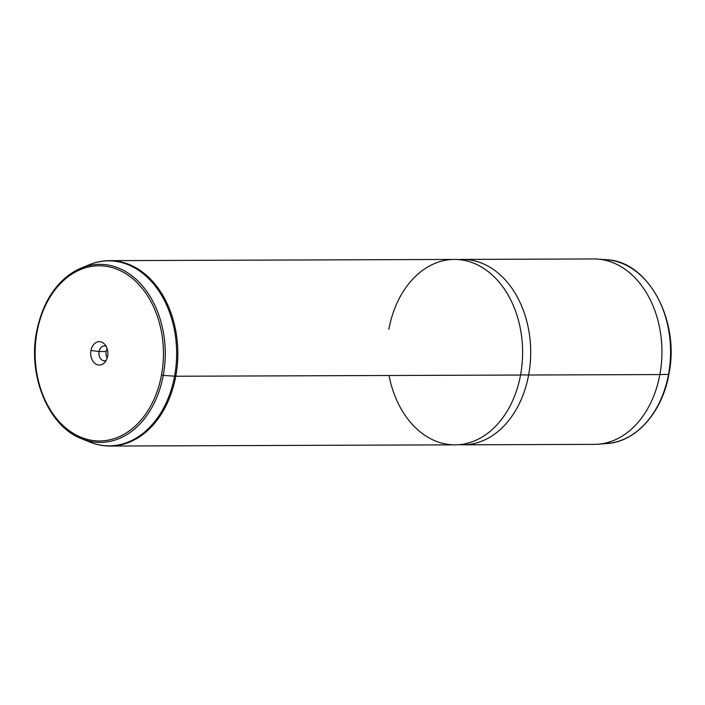 <?xml version="1.0" encoding="UTF-8"?>
<svg xmlns="http://www.w3.org/2000/svg" width="705" height="705" viewBox="0 0 705 705"><rect width="100%" height="100%" fill="white"/><g stroke="black" fill="none" stroke-linecap="round" stroke-linejoin="round"><path stroke-width="1.06" d="M462.462 259.414L593.716 258.955A92.707 67.909 89.8 0 1 659.88 374.558A92.707 67.909 -90.2 0 1 598.192 444.203L607.305 443.471A92.002 67.398 -90.2 0 0 668.525 374.355L668.525 374.355A92.002 67.398 -90.2 0 0 606.661 259.757A92.002 67.398 -90.2 0 0 602.105 259.634A92.002 67.398 89.8 0 1 606.661 259.757A92.002 67.398 89.8 0 1 668.525 374.355A92.002 67.398 89.8 0 1 607.305 443.471C636.245 441.691 662.303 412.152 668.878 374.258C680.175 320.74 648.106 261.044 606.661 259.757L597.549 259.087A92.707 67.909 -90.2 0 1 659.88 374.558L668.525 374.355L659.88 374.558A92.707 67.909 89.8 0 1 594.359 444.361L463.106 444.82A92.707 67.909 -90.2 0 0 528.627 375.016L659.88 374.558L528.627 375.016A92.707 67.909 -90.2 0 0 462.462 259.414A92.707 67.909 -90.2 0 0 458.417 259.59A92.707 67.909 89.8 0 1 528.627 375.016A92.707 67.909 89.8 0 1 459.061 444.67A92.707 67.909 -90.2 0 0 463.106 444.82M520.581 374.875L528.627 375.016L520.581 374.875M389.019 375.501A92.707 67.909 -90.2 0 0 455.025 444.846A92.707 67.909 -90.2 0 0 520.546 375.042A92.707 67.909 -90.2 0 0 471.337 262.313A92.707 67.909 -90.2 0 0 388.86 329.244M80.943 268.2A89.024 65.212 89.8 0 1 144.992 289.015A89.024 65.212 89.8 0 1 163.269 375.368L161.507 375.016A87.596 64.164 -90.2 0 0 115.003 268.499A87.596 64.164 -90.2 0 0 37.083 331.738L36.634 331.465L37.083 331.738A87.596 64.164 -90.2 0 0 83.578 438.254A87.596 64.164 -90.2 0 0 161.507 375.016L163.269 375.368A89.024 65.212 89.8 0 1 81.533 438.686A89.024 65.212 -90.2 0 0 163.269 375.368A89.024 65.212 -90.2 0 0 144.992 289.015A89.024 65.212 -90.2 0 0 80.943 268.2A89.024 65.212 -90.2 0 0 36.81 331.385L36.634 331.465C43.208 299.933 57.977 278.845 80.943 268.2L89.033 264.842A92.505 67.759 89.8 0 1 155.585 286.468A92.505 67.759 89.8 0 1 174.576 376.197L163.269 375.368L174.576 376.197A92.505 67.759 89.8 0 1 89.641 441.982A92.505 67.759 -90.2 0 0 174.576 376.197A5.931 1.005 10.5 0 0 175.765 376.241A92.707 67.909 -90.2 0 0 109.601 260.638A92.707 67.909 89.8 0 1 175.765 376.241L520.546 375.042L175.765 376.241A92.707 67.909 89.8 0 1 110.244 446.045A92.707 67.909 -90.2 0 0 175.765 376.241A5.931 1.005 -169.5 0 1 174.576 376.197A92.505 67.759 -90.2 0 0 155.585 286.468A92.505 67.759 -90.2 0 0 89.033 264.842C95.704 262.075 102.56 260.674 109.601 260.638L454.381 259.44A92.707 67.909 89.8 0 1 520.546 375.042A92.707 67.909 89.8 0 1 455.025 444.846L110.244 446.045C103.203 446.053 96.338 444.705 89.641 441.982L81.533 438.686C48.53 426.358 27.583 375.897 36.634 331.465M106.138 351.504A7.42 5.428 89.8 0 1 107.142 348.719A7.42 5.428 -90.2 0 0 106.138 351.504L99.07 351.531A7.42 5.428 89.8 0 1 104.314 345.943A7.42 5.428 89.8 0 1 106.138 346.367A7.42 5.428 -90.2 0 0 99.07 351.531L106.138 351.504A7.42 5.428 -90.2 0 0 107.178 357.973A7.42 5.428 89.8 0 1 106.138 351.504M161.507 375.016A87.596 64.164 89.8 0 1 83.578 438.254A87.596 64.164 89.8 0 1 37.083 331.738A87.596 64.164 89.8 0 1 115.003 268.499A87.596 64.164 89.8 0 1 161.507 375.016M107.601 356.263A11.694 8.566 -90.2 0 0 101.388 342.04A11.694 8.566 -90.2 0 0 90.98 350.491A11.694 8.566 -90.2 0 0 97.193 364.714A11.694 8.566 -90.2 0 0 107.601 356.263A11.694 8.566 89.8 0 1 104.648 362.529A11.694 8.566 89.8 0 1 94.655 363.198A11.694 8.566 89.8 0 1 90.98 350.491L99.07 351.531A7.42 5.428 -90.2 0 0 100.692 358.845A7.42 5.428 -90.2 0 0 106.191 360.334A7.42 5.428 89.8 0 1 104.366 360.775A7.42 5.428 89.8 0 1 99.07 351.531L90.98 350.491A11.694 8.566 89.8 0 1 104.587 344.19A11.694 8.566 89.8 0 1 107.601 356.263"/></g></svg>
